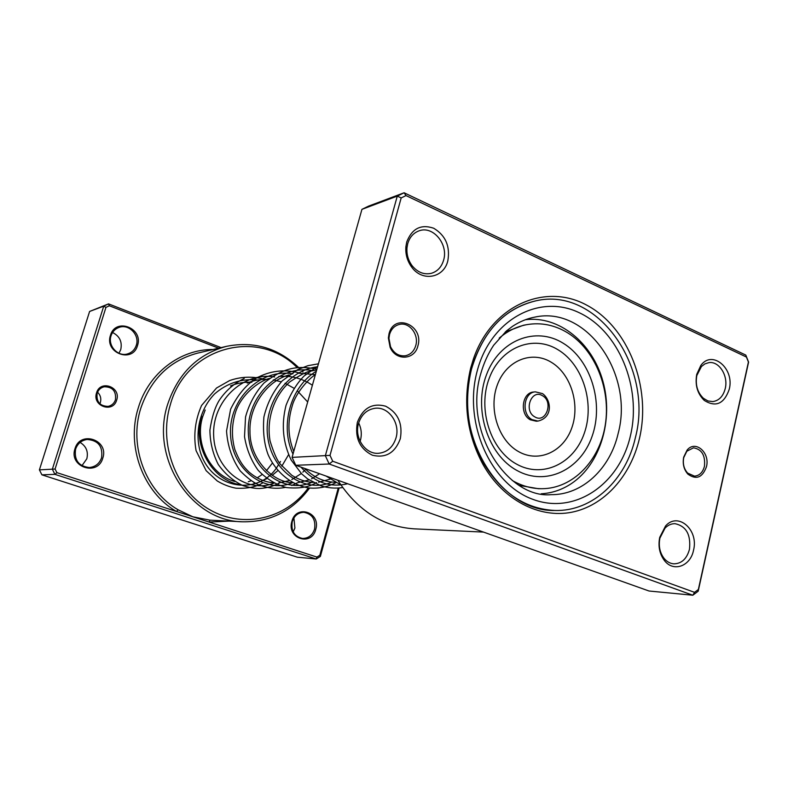 <?xml version="1.0" encoding="UTF-8"?>
<svg xmlns="http://www.w3.org/2000/svg" width="788" height="788" viewBox="0 0 788 788"><rect width="100%" height="100%" fill="white"/><g stroke="black" fill="none" stroke-linecap="round" stroke-linejoin="round"><path stroke-width="1.18" d="M218.65 348.188L109.345 305.783L105.947 307.399L55.081 469.027L56.903 472.642L176.482 511.471L178.108 509.787L192.873 516.8L210.002 520.169L242.655 521.804C191.326 521.489 149.661 458.094 167.726 404.106C178.246 373.266 197.877 354.009 226.619 346.316C254.494 340.84 278.883 348.276 299.795 368.617M96.55 392.887C100.273 379.392 121.283 387.016 116.673 400.068C113.098 413.523 91.92 406.106 96.55 392.887M115.442 399.802C116.348 391.144 112.595 386.809 104.164 386.79C100.706 387.647 98.372 389.814 97.151 393.281C96.195 401.752 99.83 406.125 108.064 406.381C111.719 405.603 114.181 403.417 115.442 399.802M97.564 392.197C100.48 395.113 101.416 398.551 100.371 402.52L99.879 403.801M291.865 521.39C296.19 503.896 321.11 512.456 315.761 529.388C311.664 546.803 286.487 538.588 291.865 521.39M314.55 529.103C315.889 519.578 312.334 513.983 303.863 512.318C298.179 512.535 294.308 515.638 292.259 521.636C290.88 530.974 294.308 536.579 302.533 538.44C308.443 538.391 312.442 535.279 314.55 529.103M74.968 448.756C80.169 430.051 109.187 440.019 102.804 458.084C97.889 476.701 68.546 467.126 74.968 448.756M101.563 457.798C103.051 446.422 98.224 440.315 87.104 439.477C81.45 440.344 77.618 443.555 75.609 449.101C74.042 460.103 78.603 466.24 89.28 467.53C95.338 466.91 99.436 463.659 101.563 457.798M110.458 335.314C115.491 317.18 143.702 328.084 137.516 345.538C132.768 363.603 104.243 353.063 110.458 335.314M136.294 345.292C139.88 335.205 129.055 323.71 119.254 327.335C115.215 328.754 112.477 331.561 111.049 335.757C107.513 345.636 117.816 356.984 127.449 353.94C131.832 352.63 134.778 349.754 136.294 345.292M80.1 442.413C86.227 446.205 88.463 451.672 86.818 458.793L81.913 465.728M293.894 517.933L294.909 528.039L293.175 531.861M112.566 332.506C119.648 336.121 122.376 341.815 120.751 349.606L118.958 353.231M205.195 410.006L202.683 416.734C194.272 443.014 210.071 474.553 234.676 481.458M297.096 367.543C258.464 328.035 186.254 346.424 170.336 404.658C158.25 444.058 176.049 490.717 209.795 509.777C243.433 529.142 286.133 518.662 308.335 487.861M309.605 488.018C292.712 510.92 270.402 522.178 242.655 521.804M339.086 488.048L320.361 556.446L316.224 558.997L297.342 557.185L41.912 474.839L39.4 469.875L89.605 311.457L108.537 303.882L221.103 347.616M213.055 349.508C180.373 349.094 148.538 373.138 138.314 407.78C125.903 446.195 143.239 492.53 176.482 511.471L316.914 557.077L316.224 558.997L54.924 474.356L52.343 469.234L103.73 306.168L89.605 311.457M105.947 307.399L103.73 306.168L108.537 303.882L109.345 305.783M55.081 469.027L39.4 469.875M56.903 472.642L54.924 474.356L41.912 474.839M316.914 557.077L319.839 555.264L338.239 488.107M302.188 371.148L303.035 372.103M240.98 484.817C212.543 481.113 191.977 445.732 201.649 415.975M253.963 482.877L254.534 482.778M262.749 480.483L266.817 478.651M272.096 475.45L277.888 470.584M281.828 466.161L288.566 454.686M319.839 555.264L320.361 556.446M228.737 521.134L209.086 522.06L210.002 520.169M417.906 345.883C414.754 360.106 395.704 361.2 390.099 347.212L388.366 337.993L389.016 333.797C394.197 312.363 424.279 325.296 417.906 345.883M389.538 334.516L388.947 338.318L390.523 346.69C393.941 353.388 398.886 356.412 405.367 355.762C410.568 354.63 414.045 351.212 415.778 345.489C419.127 334.614 409.346 321.859 399.486 324.4C394.542 325.641 391.232 329.01 389.538 334.516M706.472 466.693C702.472 477.597 696.306 480.099 687.973 474.199C683.866 469.589 682.438 463.905 683.679 457.148L687.106 450.096C695.341 439.714 710.215 452.608 706.472 466.693M683.738 457.611C682.615 463.748 683.915 468.909 687.638 473.096L694.494 476.139C699.478 475.696 702.798 472.406 704.452 466.279C705.487 455.415 701.822 449.259 693.479 447.82L686.86 451.219L683.738 457.611M639.423 438.62C630.656 476.129 604.199 505.788 571.724 512.239C539.297 518.632 503.325 500.213 483.202 464.861C466.801 434.424 462.625 402.136 470.692 367.986L473.499 358.717C491.801 305.537 544.922 282.449 586.499 305.025C628.332 326.961 651.597 387.154 639.423 438.62M471.46 369.276C463.649 402.373 467.688 433.686 483.586 463.196C501.897 493.298 525.695 509.058 554.959 510.476C592.418 511.639 625.928 480.03 635.335 437.813C654.139 367.769 597.708 286.123 535.801 300.849C507.275 307.547 486.738 327.365 474.179 360.283L471.46 369.276C482.808 331.364 504.251 308.551 535.801 300.849C597.708 286.123 654.139 367.769 635.335 437.813C625.928 480.03 592.418 511.639 554.959 510.476C499.937 512.22 452.42 434.887 471.46 369.276M358.668 422.979C361.377 428.495 361.978 434.247 360.451 440.236L360.116 441.339M447.84 260.759C443.92 278.046 422.289 282.124 411.691 267.122C407.278 261.055 405.347 254.248 405.889 246.703L406.736 241.995C411.976 228.51 420.969 223.93 433.725 228.244C445.594 235.435 450.293 246.27 447.84 260.759M407.721 243.689L406.982 247.796C406.51 254.376 408.194 260.316 412.035 265.615C417.532 272.343 423.944 274.913 431.282 273.337C437.458 271.456 441.575 267.043 443.634 260.07C448.53 244.329 433.114 225.585 419.255 230.766C413.542 232.795 409.691 237.099 407.721 243.689M729.255 389.262C724.162 403.85 715.839 407.573 704.265 400.432C697.4 393.695 694.878 385.027 696.72 374.408L700.837 365.435C712.234 349.429 734.741 368.666 729.255 389.262M696.809 375.561C695.203 384.82 697.4 392.394 703.398 398.275L707.9 400.944L712.726 401.604C719.03 400.678 723.207 396.325 725.246 388.533C728.457 375.856 719.149 360.963 708.914 362.628L704.925 363.869L701.418 366.538L696.809 375.561M693.529 550.231C690.505 566.188 673.464 572.492 664.491 560.613C659.576 554.043 657.98 546.301 659.714 537.377L665.574 525.96C678.123 511.54 698.897 529.91 693.529 550.231M659.911 538.096C658.394 545.887 659.783 552.644 664.067 558.377C666.835 561.706 670.086 563.528 673.829 563.844C681.61 563.676 686.821 558.84 689.461 549.335C691.037 534.717 686.24 526.167 675.07 523.675C671.327 523.616 667.978 525.104 665.023 528.137L659.911 538.096M400.314 438.719C395.074 452.913 385.756 458.409 372.35 455.208C359.692 448.776 354.689 437.832 357.348 422.378C362.844 408.066 372.271 402.668 385.608 406.184C398.009 412.735 402.904 423.57 400.314 438.719M358.501 423.55C354.108 437.872 365.405 454.489 378.536 453.297C387.253 452.332 393.084 447.17 396.039 437.823C400.462 423.195 388.533 406.303 374.98 408.292C366.834 409.583 361.337 414.675 358.501 423.55M401.171 197.946L397.28 196.104L361.938 209.352L368.557 206.131L404.106 192.774L745.803 355.092L748.6 362.106L698.188 591.217L692.819 595.226L329.187 464.014L325.346 455.73L397.28 196.104L404.106 192.774L406.007 195.582L401.171 197.946L330.014 455.365L332.733 461.236L694.553 592.34L698.355 589.503L748.413 362.017L746.433 357.043L406.007 195.582M361.938 209.352L292.072 457.375L295.776 465.275L649.036 591.01L692.819 595.226L694.553 592.34M295.776 465.275L329.187 464.014L332.733 461.236M292.072 457.375L330.014 455.365M337.825 480.237C357.397 510.437 382.81 526.64 414.064 528.837L483.507 532.097M698.355 589.503L698.188 591.217M746.433 357.043L745.803 355.092M541.248 493.79C552.102 493.14 562.179 489.722 571.487 483.536C600.407 464.181 613.675 419.807 602.938 381.353C592.418 342.829 558.997 315.377 525.34 319.741M530.344 419.807L536.273 421.206L538.017 421.068L532.097 419.669C521.095 414.124 523.675 392.365 535.347 391.843L533.604 392.03C521.942 392.552 519.361 414.271 530.344 419.807M519.312 485.408L538.381 488.708L541.917 488.708C572.876 488.619 599.668 460.773 605.273 424.978C611.025 389.203 595.216 349.862 567.655 332.841C554.732 324.981 541.149 322.243 526.926 324.626C516.82 326.498 507.57 330.999 499.178 338.151M512.19 480.434L513.825 481.36C522.897 486.255 532.255 488.698 541.917 488.708M563.213 343.243C535.761 325.976 499.346 339.953 486.482 374.743C473.174 409.277 487.989 454.991 517.066 470.534C545.946 486.59 580.687 469.756 592.133 436.207C604.002 402.875 590.862 360.027 563.213 343.243M526.926 324.626L523.439 325.257L505.285 331.965M226.619 346.316L197.473 353.162C169.804 360.569 150.902 378.949 140.776 408.312C128.641 445.9 145.593 491.219 178.108 509.787M618.186 433.341C634.163 374.3 586.863 305.527 534.816 317.111C527.123 318.549 519.676 321.622 512.476 326.36L506.389 330.999L493.652 345.262C488.028 353.733 483.714 363.278 480.7 373.916C463.117 431.726 507.925 498.784 551.048 494.657C582.273 495.11 610.198 468.693 618.186 433.341M477.036 371.601C490.195 319.889 539.012 293.5 578.806 312.521C618.826 330.822 641.974 387.43 630.43 435.764C619.457 484.295 574.846 515.224 532.826 499.326C490.629 484.206 463.265 423.067 477.036 371.601M534.806 416.882C545.936 423.865 553.875 401.772 542.489 395.724C531.417 388.563 523.262 410.834 534.806 416.882M558.15 349.833C533.407 334.368 500.735 347.065 489.23 378.25C477.331 409.228 490.569 450.145 516.642 464.162C542.548 478.641 573.861 463.649 584.223 433.449C594.96 403.456 583.081 364.844 558.15 349.833M551.275 362.253C531.792 350.236 506.32 360.372 497.405 384.692C488.196 408.844 498.43 440.65 518.75 451.711C538.943 463.127 563.587 451.583 571.802 427.864C580.303 404.313 570.886 373.916 551.275 362.253M280.498 461.492L279.484 463.098M278.42 464.821C260.936 496.194 213.144 490.599 200.763 453.455C194.272 433.065 199.65 409.248 214.651 393.882C227.141 383.086 241.374 378.437 257.351 379.954M274.214 483.074C247.59 494.086 214.907 470.377 213.676 435.981C211.736 401.653 242.793 371.473 274.667 376.979M292.19 482.857C265.093 494.174 231.751 469.806 230.529 434.434C228.579 399.152 260.345 368.144 292.929 373.837M311.161 482.62C283.591 494.253 249.56 469.205 248.348 432.809C246.398 396.492 278.903 364.637 312.225 370.518M331.216 482.384C305.449 493.229 273.337 472.77 268.028 439.133C262.197 405.633 286.014 370.311 317.594 366.765M347.666 483.743C330.014 487.92 314.461 482.384 301.006 467.136M292.998 454.095C279.72 426.288 290.201 386.928 316.352 371.187M390.523 346.69L390.099 347.212M388.947 338.318L388.366 337.993M687.638 473.096L687.973 474.199M483.586 463.196L483.202 464.861M412.035 265.615L411.691 267.122M406.982 247.796L405.889 246.703M703.398 398.275L704.265 400.432M664.067 558.377L664.491 560.613M665.023 528.137L665.574 525.96M700.404 367.72L700.837 365.435M474.179 360.283L473.499 358.717M686.86 451.219L687.106 450.096M538.017 421.068C553.678 417.295 551.058 399.506 542.489 393.596L535.347 391.843M230.52 385.923C237.395 383.057 244.507 381.845 251.855 382.298M247.215 383.086C253.982 380.249 260.986 379.008 268.235 379.343M273.288 379.865L281.247 381.825M285.049 383.273L293.963 388.228M297.253 390.7L307.675 401.978M305.98 468.899L302.838 472.17M301.311 473.519L291.806 479.567M289.255 480.611L278.863 482.847M273.259 482.827C264.295 481.931 256.13 478.247 248.742 471.785C243.384 466.417 239.798 462.103 234.834 449.515C231.308 436.651 231.692 423.767 235.986 410.844C241.896 394.65 258.129 381.481 269.476 378.398M278.637 376.497C290.772 375.334 302.031 378.26 312.393 385.253M319.554 473.736L311.555 478.848M309.093 479.941L298.13 482.571M292.673 482.65C273.288 482.709 249.491 459.453 249.973 431.085C249.047 405.426 267.93 380.466 289.029 374.94M298.159 373.187L315.397 374.576M330.113 479.173L318.51 482.266M313.2 482.443C305.724 481.97 298.583 479.577 291.796 475.272L279.996 463.817C276.923 460.034 273.623 452.46 270.097 441.093C266.236 419.413 273.84 396.128 289.777 381.904C299.44 375.472 306.03 371.956 309.546 371.355L316.707 369.917M334.979 482.207C323.819 482 313.762 477.42 304.828 468.496M293.747 451.425C287.955 436.897 287.413 421.826 292.131 406.214C295.717 392.05 310.748 376.94 315.328 374.812M248.299 481.724L251.185 480.749M257.164 477.902L262.089 474.573M266.383 470.791L272.421 463.048M262.286 483.211C255.499 487.102 246.723 488.757 235.937 488.186C229.387 486.925 223.152 484.521 217.252 480.976L206.111 470.643L196.074 450.647C193.316 435.094 195.158 420.034 201.59 405.436L216.533 388.011L229.613 380.574C240.655 376.694 251.815 376.162 263.113 378.959M279.415 483.005C273.2 486.294 266.6 488.127 259.616 488.491C255.499 488.629 249.983 487.693 243.049 485.664C233.209 480.985 224.944 473.913 218.256 464.447C212.878 453.927 210.091 442.511 209.903 430.189C211.844 417.167 214.986 407.169 219.34 400.206C225.821 390.602 234.125 383.352 244.231 378.457M297.45 482.788L291.708 485.506M285.551 487.388C276.322 489.141 267.221 488.225 258.247 484.62C252.918 482.226 246.93 477.666 240.271 470.958C232.135 459.315 227.555 445.988 226.54 430.987L230.608 409.218C237.405 395.33 245.974 384.968 256.336 378.122C269.929 370.803 284.113 369.04 298.879 372.813M316.481 482.561C309.28 487.151 299.273 488.816 286.468 487.575C275.81 484.59 266.393 478.848 258.198 470.357C251.165 460.576 246.605 449.337 244.516 436.641L245.541 416.96C249.057 404.037 255.194 392.729 263.96 383.047C286.152 365.602 300.09 366.105 316.934 369.109M336.584 482.315C328.103 486.846 319.071 488.737 309.477 488.008C292.88 485.851 276.194 473.135 268.087 454.568C264.138 443.979 262.739 431.45 263.901 416.99C267.152 403.318 273.239 391.281 282.163 380.88L297.795 369.562L307.872 365.691L318.431 363.82M342.681 487.585C335.235 488.629 327.995 488.038 320.952 485.832L307.645 478.927L301.715 473.923L291.255 460.143C282.882 442.994 281.139 424.732 286.034 405.327C290.969 392.916 297.007 383.126 304.168 375.945L317.722 366.312M340.849 484.955L326.124 476.08M305.291 410.44L308.66 398.472"/></g></svg>
